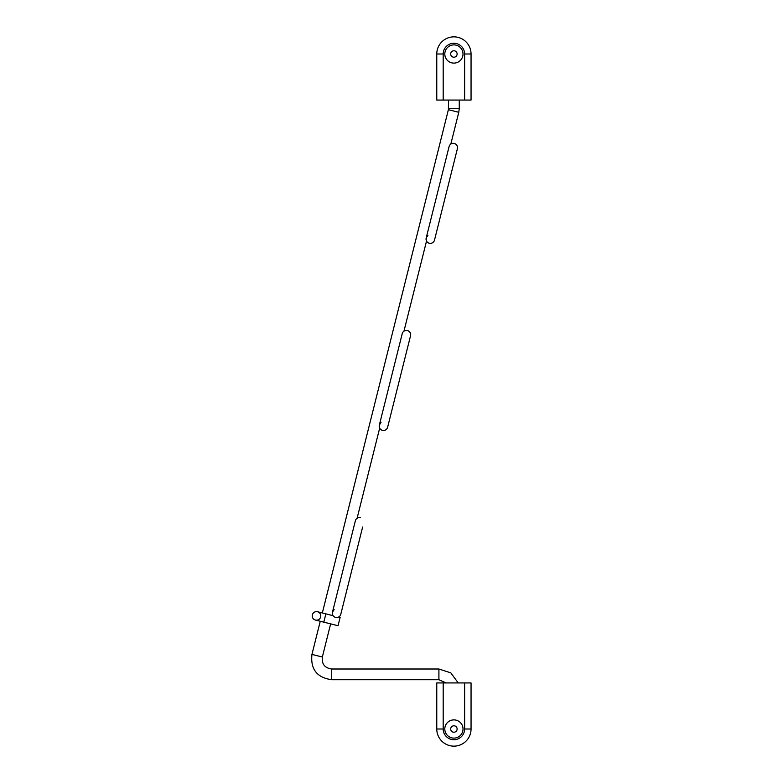 <?xml version="1.0" encoding="UTF-8"?>
<svg xmlns="http://www.w3.org/2000/svg" width="783" height="783" viewBox="0 0 783 783"><rect width="100%" height="100%" fill="white"/><g stroke="black" fill="none" stroke-linecap="round" stroke-linejoin="round"><path stroke-width="1.17" d="M317.546 611.748L325.875 613.843L317.546 611.748A4.287 4.287 0 0 0 312.348 614.87A4.287 4.287 0 0 0 315.461 620.067A4.287 4.287 0 0 0 320.658 616.945A4.287 4.287 0 0 0 317.546 611.748A4.287 4.287 0 0 0 312.348 614.87A4.287 4.287 0 0 0 315.461 620.067A4.287 4.287 0 0 1 312.348 614.87A4.287 4.287 0 0 1 317.546 611.748M333.127 615.732L325.875 613.843L323.8 622.152L338.041 625.725L340.125 617.405L338.53 617.082M334.586 617.024L333.812 616.485M332.726 615.555L332.814 615.213C332.168 613.109 332.628 611.278 334.194 609.722M360.571 517.632A4.287 4.287 14.1 0 0 355.374 520.744L332.462 612.208A4.287 4.287 0 0 0 335.574 617.405A4.287 4.287 0 0 0 340.781 614.293L362.646 526.988M446.095 682.933L438.911 679.722L331.698 679.722C316.968 677.647 310.381 669.211 311.947 654.412L320.257 621.262M322.332 612.952L448.385 109.689L448.551 100.067M403.959 331.18L426.529 241.056C425.893 238.952 426.344 237.112 427.909 235.556M357.097 518.258L379.677 428.135C379.031 426.03 379.491 424.19 381.047 422.634M426.177 238.052A4.287 4.287 0 0 0 429.299 243.249A4.287 4.287 0 0 0 434.496 240.127L457.399 148.672A4.287 4.287 14.1 0 0 454.287 143.465A4.287 4.287 14.1 0 0 449.09 146.587L426.177 238.052A4.287 4.287 0 0 0 429.299 243.249A4.287 4.287 0 0 0 434.496 240.127M379.324 425.13A4.287 4.287 0 0 0 382.437 430.327A4.287 4.287 0 0 0 387.634 427.215L410.546 335.75A4.287 4.287 14.1 0 0 407.424 330.553A4.287 4.287 14.1 0 0 402.227 333.666L379.324 425.13A4.287 4.287 0 0 0 382.437 430.327A4.287 4.287 0 0 0 387.634 427.215M443.188 53.998A10.717 10.717 0 0 1 453.905 43.28A10.717 10.717 0 0 1 464.622 53.998L464.622 100.067L471.053 100.067L471.053 53.998A17.148 17.148 0 0 0 453.905 36.85A17.148 17.148 0 0 0 436.767 53.998L436.767 100.067L443.188 100.067L443.188 53.998L436.767 53.998M464.622 100.067L443.188 100.067M457.125 53.998A3.21 3.21 0 0 0 452.3 51.208A3.21 3.21 0 0 0 452.3 56.777A3.21 3.21 0 0 0 457.125 53.998M444.803 53.998A9.102 9.102 0 0 1 458.456 46.109A9.102 9.102 0 0 1 458.456 61.886A9.102 9.102 0 0 1 444.803 53.998M464.622 729.002A10.717 10.717 0 0 1 453.905 739.72A10.717 10.717 0 0 1 443.188 729.002L443.188 682.933L436.767 682.933L436.767 729.002A17.148 17.148 0 0 0 453.905 746.15A17.148 17.148 0 0 0 471.053 729.002L471.053 682.933L464.622 682.933L464.622 729.002L471.053 729.002M443.188 682.933L464.622 682.933M450.695 729.002A3.21 3.21 0 0 0 455.51 731.792A3.21 3.21 0 0 0 455.51 726.223A3.21 3.21 0 0 0 450.695 729.002M463.017 729.002A9.102 9.102 0 0 1 449.354 736.891A9.102 9.102 0 0 1 449.354 721.114A9.102 9.102 0 0 1 463.017 729.002M332.462 612.208A4.287 4.287 0 0 0 335.574 617.405A4.287 4.287 0 0 0 340.781 614.293M450.812 144.092L458.779 112.292L448.385 109.689M330.641 623.865L322.342 657.015L311.947 654.412M458.779 112.292L459.269 108.387L448.551 108.387M322.342 657.015C321.598 664.023 324.72 668.016 331.698 669.005L331.698 679.722M331.698 669.005L438.911 669.005L438.911 679.722M464.622 53.998L471.053 53.998M443.188 729.002L436.767 729.002M323.8 622.152L315.461 620.067M456.362 152.822L457.399 148.672M452.721 167.376L453.758 163.216M409.499 339.91L410.546 335.75M459.269 108.387L459.269 100.067M438.911 669.005L450.812 672.851L458.221 682.933"/></g></svg>
